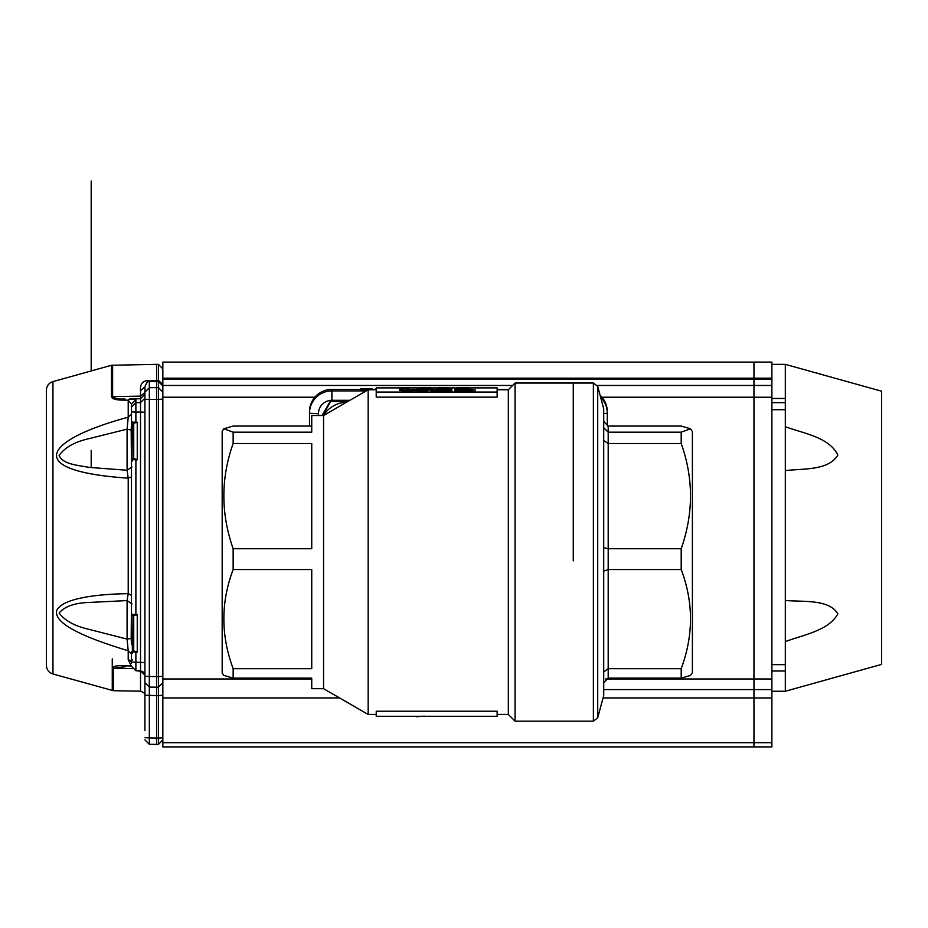 <?xml version="1.0" encoding="UTF-8"?>
<svg xmlns="http://www.w3.org/2000/svg" width="928" height="928" viewBox="0 0 928 928"><rect width="100%" height="100%" fill="white"/><g stroke="black" fill="none" stroke-linecap="round" stroke-linejoin="round"><path stroke-width="1.39" d="M376.362 389.679L374.622 389.76M374.622 389.296L376.223 388.925M362.906 389.748L360.377 389.748L360.377 388.832L372.325 388.832L362.906 388.936L370.945 389.226L362.906 389.342L362.906 390.642L360.377 390.642L360.377 389.748M372.325 388.936L372.325 389.76M367.349 390.236L362.906 390.236M472.294 390.212L454.79 390.096L465.96 389.505L475.09 389.841L457.945 390.096L472.294 390.433M475.461 390.502L475.461 391.407L466.204 391.581L454.79 390.99L454.79 390.096M466.204 390.688L466.204 391.581M466.274 390.526L463.722 390.537M465.902 389.632L465.902 390.526M443.271 390.537L439.315 390.537M441.322 389.632L433.828 390.108L448.758 390.096L441.322 389.632L441.322 390.526M441.299 390.688L430.673 390.108L430.673 391.001L441.299 391.581L451.913 390.99L451.913 390.096L441.299 390.688L441.299 391.581M430.673 390.108L441.31 389.505L451.913 390.096M408.761 390.676L399.388 389.516L406.998 390.514L412.566 389.516L421.347 390.514L428.956 389.516L423.307 390.676L414.456 389.656L408.761 390.676L408.761 391.57L399.388 390.41L399.388 389.516M405.026 390.676L405.026 391.57M428.956 389.516L428.956 390.41L423.307 391.57L414.456 390.549L408.761 391.57M423.307 390.676L423.307 391.57M419.839 390.676L419.839 391.57M414.456 389.656L414.456 390.549M463.803 388.484L461.668 388.484M462.712 387.579L462.712 388.472L467.921 388.032L459.151 387.66L459.151 388.403M459.151 387.66L457.585 388.032L462.747 388.484M454.72 388.032L462.747 387.44L470.786 388.032L462.747 388.623L454.72 388.032L454.72 388.925L457.156 389.4L463.432 389.516M470.786 388.032L470.786 388.925L464.696 389.505M462.747 388.623L462.747 389.516M457.156 388.507L457.156 389.4M444.848 388.484L442.714 388.484M443.77 387.579L438.642 388.032L443.804 388.484L448.978 388.032L443.77 387.579L443.77 388.472M440.208 387.66L440.208 388.403M435.766 388.032L443.804 387.44L451.843 388.032L443.804 388.623L435.766 388.032L435.766 388.925L441.658 389.505M451.843 388.032L451.843 388.925L443.654 389.516M443.804 388.623L443.804 389.516M438.213 388.507L438.213 389.4M425.906 388.484L423.771 388.484M424.827 387.579L424.827 388.472L430.024 388.032L421.266 387.66L421.266 388.403M421.266 387.66L419.688 388.032L424.862 388.484M424.862 388.623L416.823 388.032L416.823 388.925L419.259 389.4L424.862 389.516L432.9 388.925L432.9 388.032L424.862 388.623L424.862 389.516M416.823 388.032L424.862 387.44L432.9 388.032M419.259 388.507L419.259 389.4M409.074 387.44L409.074 388.6L406.197 388.6L406.197 387.707L400.177 387.869L409.074 387.44M409.074 388.6L409.074 389.493L406.197 389.493L406.197 388.6L400.177 388.762L400.177 387.869M416.544 716.3L409.468 716.3M416.544 716.741L424.398 716.184M433.063 716.3L435.928 716.3M448.05 716.3L462.399 716.3M470.682 387.892L497.141 387.892L497.141 397.138L376.223 397.138L376.223 387.892L400.177 387.892M497.141 392.068L376.223 392.068M409.074 387.892L416.939 387.892M432.796 387.892L435.882 387.892M451.739 387.892L454.824 387.892M497.141 711.231L497.141 716.3L376.223 716.3L376.223 711.231L497.141 711.231M600.114 395.34A22.388 22.365 0 0 1 607.306 411.754L607.306 425.964M309.5 426.056L309.5 411.754A22.388 22.365 0 0 1 331.888 389.389L360.377 389.389M233.148 678.148L311.738 678.148L311.738 688.692L323.559 688.692L323.559 415.512L311.738 415.512L311.738 432.17L233.148 432.17L233.148 443.503C220.76 478.291 220.76 513.37 233.148 548.738L233.148 569.548C220.76 602.318 220.76 635.355 233.148 668.67L233.148 678.148L223.857 675.422L222.175 673.02L222.175 431.184L223.857 428.782L233.148 432.17M233.148 443.503L311.738 443.503L311.738 548.738L233.148 548.738M233.148 569.548L311.738 569.548L311.738 668.67L233.148 668.67M573.272 560.837L573.272 383.044L573.272 560.837M508.335 714.444L508.335 389.76L515.052 383.044L515.052 721.16L508.335 714.444L497.141 714.444M372.325 389.389L374.622 389.389M497.141 389.389L508.706 389.389M311.738 426.056L233.148 426.056L223.857 428.782M376.223 714.444L368.161 714.444L368.161 389.76L376.223 389.76M692.392 672.533L692.392 431.508L690.49 428.782L681.198 432.17L681.198 443.503L608.2 443.503L603.722 440.568M603.722 427.75L608.2 432.17L608.2 548.738L681.198 548.738L681.198 569.548L608.2 569.548L608.2 668.67L681.198 668.67L681.198 678.148L608.2 678.148L603.722 682.672M608.2 678.148L608.2 668.67L603.722 671.953M603.722 547.601L608.2 548.738L608.2 569.548L603.722 571.138M690.49 428.782L681.198 426.056L608.2 426.056L603.722 421.532M593.386 720.928L593.386 383.044L597.713 386.361L603.722 408.796L603.722 695.211M608.2 426.056L608.2 432.17L681.198 432.17M681.198 678.148L690.49 675.422L692.392 672.696M681.198 569.548C693.587 602.318 693.587 635.355 681.198 668.67M681.198 443.503C693.587 478.291 693.587 513.37 681.198 548.738M46.4 534.911L46.4 665.364C46.655 669.703 48.836 672.58 52.954 673.995L52.954 381.617C48.836 383.02 46.655 385.897 46.4 390.236L46.4 534.911M314.87 397.219L162.841 397.219L162.841 378.125M125.628 666.652L113.39 668.264A4.478 3.863 180 0 1 112.265 668.125C112.798 666.211 116.94 665.422 124.7 665.77L131.3 666.002L128.215 659.738L128.215 650.76C104.296 643.475 87.162 637.084 76.804 631.585C62.048 624.231 55.32 617.282 56.631 610.728C61.538 599.163 92.475 594.198 128.215 593.653L131.486 595.347M131.486 476.888L128.215 478.164C21.031 470.914 45.02 439.663 128.215 417.194L131.486 414.34L131.486 424.166L131.486 410.605M132.379 422.832L131.486 421.95L131.486 404.063L128.215 400.188L123.853 400.13C116.22 400.165 112.102 399.028 111.488 396.743L111.488 365.272L156.565 364.344L156.565 695.594L144.919 695.234L144.919 392.173L149.327 387.707L149.327 399.469L144.919 399.237M131.996 458.803L132.368 422.936L137.251 422.228L135.882 422.228L135.882 412.102L131.486 411.87M132.379 615.136L131.486 614.255L135.882 614.545L135.894 459.151L133.725 458.722L133.725 423.04L133.725 458.815M132.368 651.015L131.996 615.113M135.894 651.456L137.251 652.106L131.486 651.932L131.486 662L135.882 662.232L135.894 651.456L133.725 651.027L133.725 615.345L133.725 651.131M132.507 615.252L131.637 614.371L134.746 615.38L132.333 615.229L131.486 614.255L131.486 459.615L133.725 458.722L131.637 459.627L132.379 458.722M135.894 459.151L137.251 459.801L137.251 422.228M133.725 651.027L133.725 615.252L133.725 651.027L131.637 651.932M135.894 615.16L137.251 614.545L135.882 614.545L134.664 615.38M46.4 483.268L46.4 577.193M111.488 396.743A4.478 3.608 0 0 1 112.613 396.616C114.828 398.553 118.958 399.342 124.978 398.982L123.853 400.13M131.996 430.256L127.09 429.142L128.215 417.194L128.215 400.188L129.34 399.005L135.882 399.585L131.486 404.063L131.486 414.34M131.996 603.966L127.09 600.578L128.215 593.653L128.215 478.164L127.09 470.252L127.09 429.142L89.587 438.515C74.913 441.74 64.763 447.4 59.125 455.497C62.826 464.151 76.769 465.148 89.587 467.434L127.09 470.252L131.996 466.923M131.486 659.414L131.486 653.927L128.215 650.76L127.09 639.09L127.09 600.578L89.587 602.434C74.913 602.84 64.763 606.355 59.125 612.99C64.763 620.681 74.913 626.191 89.587 629.509L127.09 639.09L131.996 638.302M131.486 662L131.486 663.137A4.478 3.538 0 0 0 128.215 659.738M124.7 665.77A4.478 1.81 92.3 0 0 125.721 666.664A4.478 1.81 92.3 0 0 125.825 666.664L123.784 666.606M162.841 385.781L162.841 399.144L158.433 399.376L158.433 387.614L149.327 387.707L149.327 381.582C147.807 381.025 146.346 382.788 144.919 386.895L140.522 390.653C139.884 383.89 142.819 380.503 149.327 380.492L158.433 380.399L158.433 364.379L156.565 364.344M131.486 468.42L131.173 430.07L131.486 424.166L132.368 424.641M132.368 644.171L131.486 644.566L131.173 638.441L131.486 603.119M144.919 678.461L144.919 691.406M144.919 671.373L144.919 663.068M132.333 422.924L131.486 421.95L132.507 422.936L134.664 423.064M131.486 407.172L135.882 402.694L135.882 412.102L140.522 412.02L140.522 402.613L144.919 398.147L144.919 392.521L144.919 394.238L140.522 398.715L140.522 396.14L144.919 392.521L144.919 386.895L144.919 392.173M144.919 694.19L144.919 729.246M144.919 730.661L144.919 695.234M144.919 661.339L144.919 657.221M144.919 657.442L144.919 662.557L135.882 662.232L135.882 670.712L131.486 666.246L135.882 670.724L140.522 670.816L140.522 412.02L144.919 412.252M135.894 422.855L135.882 422.228L131.637 422.054L132.507 422.936M149.327 380.492L149.327 381.582L158.433 381.489L162.841 385.955L162.841 384.436L158.433 380.399L158.433 387.614L162.841 392.092M144.919 676.268L149.327 676.5L149.327 687.103L158.444 687.207L158.433 676.593L162.841 676.361L162.841 682.73L158.444 687.196L162.841 682.73M144.919 682.625L149.327 687.103M149.327 686.987L149.327 744.314L158.444 744.418L158.433 738.05L162.841 737.818L162.841 739.941L158.444 744.407L162.841 739.941M133.725 458.722L133.725 422.936L133.725 458.722M162.841 695.327L158.433 695.559L158.433 738.05L156.565 738.085L156.565 695.594L158.433 695.559L158.433 687.08M144.919 737.725L156.565 738.085L156.565 744.453L158.444 744.418M771.887 664.634L785.32 664.634L785.32 691.256L881.6 664.39L881.6 391.21L785.32 364.344L785.32 398.448L771.887 398.448M785.32 426.694C803.161 433.399 829.238 437.053 837.833 455.022C828.681 470.751 803.172 468.431 785.32 470.624M785.32 600.486C803.161 602.028 829.238 599.047 837.833 613.849C828.681 630.75 803.172 634.845 785.32 641.631M512.639 385.468L162.841 385.468L162.841 378.172L771.887 378.172L771.887 362.106L753.965 362.106L753.965 689.597L771.887 689.585L771.887 379.239L753.965 379.239L753.965 385.468L771.887 385.468M785.32 664.634L785.32 398.448M771.887 378.172L771.887 379.239M771.887 697.949L771.887 689.597L753.965 689.597L753.965 746.912L162.841 746.912L771.887 746.912L771.887 697.949L753.965 697.949M771.887 397.23L753.965 397.23L753.965 678.983L771.887 678.983M603.038 697.937L753.965 697.937L753.965 742.667L771.887 742.667M162.841 397.219L162.841 746.912M753.965 362.106L162.841 362.106L162.841 378.172M322.028 415.512L330.762 400.397L349.74 400.397A29.104 29.07 180 0 0 345.251 400.397M323.222 413.447A29.104 29.07 180 0 0 321.981 415.512M347.722 401.569L330.762 401.43L330.762 400.397M330.762 401.43L322.7 415.512M346.654 402.184A28.524 28.49 180 0 0 323.408 415.512M415.164 389.783L415.164 390.688M413.61 389.806L413.61 390.7M603.722 413.633L607.306 413.262A22.388 22.365 0 0 0 600.66 397.358M331.888 389.389L331.888 400.304A13.433 13.421 180 0 0 318.455 413.726L309.5 413.262A22.388 22.365 0 0 1 331.888 390.897L366.2 390.897M349.902 400.304L331.888 400.304M318.455 413.726L318.455 415.512M597.713 386.361L597.713 717.611M140.522 390.653L140.522 396.14L112.613 396.616L112.613 365.11M113.39 666.78L113.39 668.264L132.159 668.601M52.954 673.995L113.39 690.71L113.39 668.264M112.265 658.868L112.265 690.548M113.39 690.71L140.522 691.186L140.522 670.816L144.919 675.271L144.814 674.343L142.645 671.396L135.882 670.724M137.251 652.106L137.251 614.545M129.34 399.005L140.522 398.715L140.522 402.613L135.882 402.694L135.882 399.585M131.486 461.529L132.368 460.845M137.251 459.801L131.637 459.627M133.725 651.015L131.486 651.932L132.379 651.038M131.486 653.834L132.368 653.15M134.664 458.85L132.507 458.722M134.664 651.154L132.507 651.027M149.327 676.5L149.327 399.469L158.433 399.376L158.433 676.593L149.327 676.5M149.315 744.314L144.919 739.836L149.315 744.326L156.565 744.453M785.32 671.002L771.887 671.002L785.32 671.002M771.887 402.659L785.32 402.659M771.887 409.712L785.32 409.712M753.965 678.971L605.613 678.971M311.738 678.971L162.841 678.971M753.965 689.585L603.722 689.585L753.965 689.585M753.965 397.219L601.924 397.219M597.365 385.468L753.965 385.468M162.841 379.239L753.965 379.239M339.59 697.937L162.841 697.937M162.841 742.667L753.965 742.667M508.335 389.76L497.141 389.76M593.386 383.044L515.052 383.044M603.722 695.408L597.713 717.843L593.386 721.16L515.052 721.16M323.559 688.692L368.161 714.444M323.559 415.512L368.161 389.76M91.188 450.358L91.188 467.642M91.188 370.945L91.188 181.088L91.188 370.945M52.954 381.617L111.488 365.272M140.522 691.186C144.153 692.566 145.615 694.063 144.919 695.664M132.368 659.843L131.486 660.736M158.433 364.379L162.841 368.857M158.444 687.207L149.315 687.114L144.919 682.637M144.919 692.601L144.919 691.789M785.32 364.344L771.887 364.344M785.32 691.256L771.887 691.256M771.887 746.912L753.965 746.912"/></g></svg>
